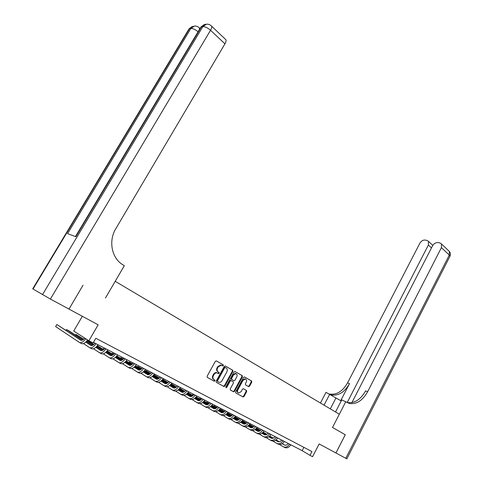 <?xml version="1.0" encoding="UTF-8"?>
<svg xmlns="http://www.w3.org/2000/svg" width="483" height="483" viewBox="0 0 483 483"><rect width="100%" height="100%" fill="white"/><g stroke="black" fill="none" stroke-linecap="round" stroke-linejoin="round"><path stroke-width="0.72" d="M223.333 365.625L223.206 364.798L216.402 360.916L215.303 361.375L207.129 376.245L207.322 377.428L214.223 381.196L214.989 380.87L214.85 380.043L213.969 379.56C212.804 378.714 212.592 377.458 213.347 375.786L214.023 374.554C214.82 373.268 215.823 372.707 217.024 372.876L218.515 373.6L219.167 373.232L219.034 372.411L218.153 371.916C217 371.065 216.795 369.803 217.543 368.137L218.219 366.905L221.178 365.245L222.693 365.987L223.333 365.625M222.186 365.722L222.826 365.359L222.693 364.532L216.251 360.855M207.249 377.38L213.824 380.954L214.482 380.586L214.404 379.801M217.966 373.311L218.66 372.961L218.527 372.133L217.652 371.644L218.153 371.916M248.582 386.599L249.608 386.14L251.77 382.138L251.607 381.002L244.531 376.969L243.492 377.422L235.668 391.864L235.849 393.005L243.148 396.972L244.048 396.452L246.674 391.592L246.505 390.463L243.329 388.718L242.43 389.238L241.12 391.659L238.693 393.047C237.479 392.522 237.207 391.459 237.865 389.866L243.009 380.363L245.388 378.992C246.62 379.511 246.904 380.58 246.239 382.192L245.388 383.768L245.557 384.903L248.582 386.599M68.997 309.09L83.028 285.218L68.997 309.09L98.158 324.811L88.878 340.769L93.11 342.96L95.833 338.275L311.946 451.581L309.995 455.348L312.573 456.683L319.16 443.943L335.951 452.994L345.291 434.76L332.503 427.467L345.267 434.742L335.926 452.982M335.534 411.969L341.777 399.894L345.75 401.79L332.503 427.467L339.332 414.221L115.196 281.323L105.463 298.005L124.318 265.68L122.851 264.781C111.79 258.405 108.204 241.005 115.775 228.755L224.945 43.826L210.54 30.266L50.389 299.062L68.954 309.066M232.884 371.385L232.703 370.22L225.313 365.999L224.233 366.458L216.167 381.19L216.36 382.361L223.858 386.46L224.927 385.989L232.884 371.385L232.371 371.113L232.19 369.954L225.163 365.945M235.028 371.548L242.261 375.671L242.436 376.818L234.599 391.278L233.543 391.749L230.421 390.041L230.24 388.893L233.446 382.995L233.265 381.842L231.043 380.628L230.131 381.147L226.775 387.312L226.122 387.68L225.893 386.835L233.971 372.001L234.992 371.53M82.352 316.287L73.718 331.018L88.878 340.769M93.461 342.362L302.141 450.663L309.995 455.348M303.867 447.349L302.141 450.663M221.588 365.383L220.671 364.979L217.712 366.639L218.219 366.905M217.652 371.644C216.493 370.787 216.287 369.531 217.036 367.871L217.712 366.639M217.525 373.063L216.523 372.598C215.315 372.429 214.319 372.991 213.522 374.277L214.023 374.554M213.969 379.56L213.462 379.276C212.297 378.43 212.091 377.175 212.846 375.508L213.522 374.277M216.281 382.313L223.351 386.171L224.42 385.706L232.371 371.113M225.38 367.539L224.625 367.859L217.555 380.779L217.688 381.6L219.083 382.282C220.284 382.458 221.286 381.896 222.083 380.61L226.889 371.807C227.632 370.159 227.433 368.909 226.298 368.058L224.758 367.225L224.118 367.587L224.625 367.859M217.688 381.6L217.054 380.495L224.118 367.587M224.873 367.273L225.223 367.472M234.883 371.487L242.261 375.671M230.349 389.992L233.168 391.514L234.086 390.995L241.917 376.547L241.742 375.4M231.194 380.682L230.536 380.35L229.618 380.87L226.261 387.028L226.775 387.312M225.827 387.39L226.261 387.028M236.767 376.885C237.437 375.249 237.141 374.168 235.879 373.637L233.464 375.019L231.629 378.394L231.81 379.547L234.026 380.767L234.937 380.248L236.767 376.885M235.976 373.661L235.366 373.371L232.951 374.748L233.464 375.019M233.881 380.713L231.297 379.276L231.115 378.117L232.951 374.748M245.467 379.01L244.869 378.72L242.496 380.091L243.009 380.363M238.083 392.733C236.948 392.166 236.706 391.109 237.352 389.582L242.496 380.091M235.776 392.957L242.635 396.682L243.535 396.163L246.155 391.308L245.986 390.179L243.402 388.743M248.165 386.37L249.089 385.863L251.251 381.86L251.082 380.731L244.392 376.915M84.7 338.076C83.154 340.008 81.844 340.72 80.776 340.213L56.855 324.522L55.623 326.605L79.472 342.453C81.21 343.238 83.299 342 85.733 338.74M81.494 340.4L56.855 324.522M79.798 342.622L81.506 343.498C83.209 344.282 85.256 343.105 87.646 339.972M94.928 343.123C93.358 345.164 91.999 345.925 90.864 345.405L85.799 342.103M91.577 345.599L85.968 341.946M82.834 339.899L68.417 330.505L66.509 329.521L66.056 330.281M82.623 340.032L66.509 329.521M83.487 343.6L89.572 347.627C91.426 348.43 93.581 347.12 96.032 343.697M89.91 347.796L91.571 348.648C93.424 349.457 95.58 348.152 98.031 344.735M104.823 348.255C103.259 350.278 101.907 351.02 100.754 350.495L95.863 347.319M101.46 350.688L96.026 347.168M92.893 345.14L86.729 341.143M83.716 339.193L75.982 334.423L75.553 335.16M92.688 345.26L86.59 341.306M83.559 339.344L75.982 334.423M93.527 348.786L99.48 352.693C101.358 353.514 103.507 352.228 105.94 348.841M99.818 352.868L101.436 353.695C103.32 354.522 105.469 353.236 107.902 349.855M114.519 353.29C112.974 355.289 111.615 356.019 110.444 355.482L105.723 352.433M111.144 355.681L105.88 352.288M102.752 350.272L96.757 346.408M93.756 344.47L87.369 340.352M102.547 350.386L96.624 346.559M93.605 344.608L87.248 340.509M103.374 353.864L109.194 357.661C111.09 358.495 113.245 357.239 115.654 353.882M109.538 357.837L111.108 358.646C113.016 359.485 115.171 358.223 117.574 354.878M124.028 358.223C122.495 360.203 121.136 360.916 119.953 360.372L115.389 357.444M120.647 360.584L115.546 357.305M112.418 355.301L106.592 351.564M103.597 349.644L97.379 345.653M112.219 355.41L106.459 351.709M103.447 349.77L97.264 345.804M113.022 358.839L118.715 362.534C120.635 363.385 122.791 362.147 125.175 358.821M119.066 362.715L120.599 363.5C122.525 364.351 124.68 363.113 127.059 359.799M50.389 299.062L32.711 288.822L188.587 29.584L189.565 28.648L33.013 289.051M193.84 26.173L189.565 28.648L190.857 28.449L67.572 233.627L75.831 236.736L201.471 26.819L202.83 26.613C205.094 26.559 207.666 27.779 210.54 30.266C211.596 28.431 211.946 27.072 211.59 26.179L211.119 25.708M225.386 39.244L225.917 39.751C226.304 40.657 225.978 42.015 224.945 43.826M341.227 400.956L325.995 392.353L320.434 403.021M345.75 401.79L349.547 403.516C356.653 404.392 362.679 400.467 367.635 391.731L441.414 247.64L441.486 243.957L439.868 242.937L438.111 242.593C435.835 242.412 433.975 243.492 432.533 245.847L351.896 402.629M345.786 458.301L449.299 255.066L449.987 256.213L346.836 458.844L335.951 452.994M324.045 405.159L329.768 394.158M347.229 402.49L428.391 245.008L428.475 241.367L426.948 240.407L425.251 240.075C423.054 239.9 421.242 240.969 419.83 243.281L347.615 382.796C342.761 391.242 336.814 395.003 329.774 394.074L329.394 393.977M330.595 394.659L331.64 394.967C338.692 395.891 344.645 392.111 349.505 383.641L340.702 400.667M346.546 402.279L347.567 402.568C354.667 403.456 360.686 399.544 365.631 390.838L367.635 391.731M133.35 363.065C131.829 365.021 130.47 365.722 129.275 365.172L124.874 362.353M129.969 365.383L125.019 362.226M121.903 360.233L116.234 356.611M113.251 354.703L107.196 350.839M104.201 349.04L103.386 348.617L103.012 349.263M121.704 360.33L116.107 356.75M113.1 354.83L107.081 350.984M104.141 349.1L103.386 348.617M122.489 363.717L128.055 367.315C129.999 368.173 132.155 366.959 134.516 363.669M128.406 367.497L129.903 368.263C131.847 369.121 134.002 367.913 136.363 364.629M142.503 367.811C140.994 369.749 139.635 370.437 138.422 369.881L134.171 367.171M139.11 370.093L134.316 367.044M131.201 365.063L125.695 361.556M122.718 359.666L116.826 355.917M113.903 354.063L112.195 353.182L111.839 353.804M131.008 365.16L125.568 361.695M122.573 359.787L116.711 356.056M113.783 354.19L112.195 353.182M131.774 368.505L137.22 372.007C139.182 372.876 141.332 371.681 143.674 368.42M137.577 372.188L139.032 372.93C141 373.806 143.149 372.616 145.486 369.362M151.475 372.471C149.978 374.385 148.619 375.062 147.4 374.5L143.294 371.892M148.082 374.717L143.433 371.771M140.324 369.803L134.968 366.41M132.004 364.532L126.268 360.892M123.358 359.05L120.847 357.661L120.508 358.259L120.847 357.661L123.237 359.177M140.136 369.893L134.848 366.537M131.859 364.641L126.16 361.024M140.885 373.196L146.21 376.607C148.19 377.489 150.346 376.317 152.664 373.087M146.572 376.788L147.985 377.519C149.971 378.4 152.127 377.229 154.439 374.011M160.284 377.042C158.798 378.938 157.44 379.602 156.208 379.028L152.248 376.529M156.884 379.252L152.38 376.414M149.277 374.452L144.067 371.161M141.114 369.296L135.53 365.77M132.632 363.94L129.353 362.063L129.021 362.642M149.09 374.536L143.952 371.288M140.97 369.404L135.421 365.897M132.517 364.061L129.353 362.063L128.997 362.624M149.827 377.797L155.031 381.123C157.035 382.011 159.185 380.864 161.485 377.664M155.399 381.31L156.776 382.017C158.78 382.91 160.93 381.757 163.224 378.569M168.929 381.528C167.456 383.405 166.098 384.057 164.854 383.478L161.032 381.075M165.524 383.701L161.165 380.96M158.062 379.01L153.002 375.828M150.05 373.975L144.616 370.552M141.73 368.734L137.709 366.392L137.389 366.947M157.881 379.089L152.882 375.943M149.911 374.071L144.514 370.672M141.616 368.849L137.709 366.392L137.353 366.923M158.593 382.313L163.695 385.555C165.711 386.454 167.861 385.325 170.137 382.156M164.063 385.742L165.409 386.43C167.426 387.336 169.575 386.207 171.845 383.043M177.412 385.929C175.951 387.795 174.592 388.429 173.343 387.849L169.654 385.531M174.007 388.072L169.781 385.428M166.689 383.484L161.763 380.399M158.822 378.557L153.534 375.237M150.66 373.437L145.92 370.642L145.612 371.179M166.508 383.556L161.654 380.513M158.69 378.654L153.431 375.357M150.545 373.546L145.92 370.642L145.564 371.143M167.209 386.744L172.196 389.902C174.23 390.813 176.373 389.703 178.632 386.563M172.564 390.095L173.88 390.765C175.915 391.677 178.058 390.566 180.31 387.438M185.744 390.252C184.295 392.099 182.936 392.727 181.674 392.136L178.118 389.908M182.333 392.365L178.245 389.811M175.154 387.879L170.366 384.885M167.438 383.055L162.282 379.837M159.42 378.044L153.992 374.82L153.697 375.345M174.979 387.946L170.257 384.993M167.305 383.146L162.185 379.946M159.312 378.153L153.992 374.82L153.63 375.303M175.661 391.091L180.545 394.176C182.592 395.094 184.735 394.001 186.975 390.892M180.92 394.363L182.194 395.022C184.246 395.945 186.39 394.853 188.624 391.749M193.924 394.496C192.482 396.326 191.129 396.941 189.855 396.344L186.426 394.206M190.513 396.579L186.553 394.11M183.468 392.19L178.813 389.292M175.89 387.469L170.873 384.341M168.024 382.566L162.693 379.33M183.292 392.25L178.71 389.395M175.758 387.559L170.777 384.45M167.915 382.669L162.65 379.384M183.963 395.36L188.744 398.372C190.803 399.296 192.946 398.221 195.162 395.142M189.119 398.566L190.362 399.2C192.427 400.129 194.571 399.061 196.78 395.982M201.954 398.668C200.53 400.479 199.177 401.083 197.897 400.485L194.589 398.427M198.543 400.715L194.709 398.336M191.63 396.422L187.108 393.609M184.192 391.798L179.308 388.767M176.47 387.004L171.314 383.798M191.461 396.483L187.006 393.711M184.065 391.882L179.217 388.869M176.367 387.1L171.236 383.907M192.113 399.556L196.792 402.49C198.869 403.426 201.006 402.369 203.204 399.314M197.173 402.683L198.386 403.305C200.463 404.247 202.6 403.19 204.798 400.141M209.851 402.762C208.433 404.555 207.08 405.152 205.794 404.549L202.606 402.568M206.434 404.778L202.721 402.478M199.654 400.576L195.253 397.853M192.349 396.054L187.591 393.108M184.766 391.357L179.742 388.241M199.479 400.63L195.15 397.95M192.222 396.132L187.501 393.204M184.663 391.447L179.658 388.344M200.119 403.673L204.701 406.541C206.79 407.483 208.928 406.445 211.107 403.414M205.082 406.734L206.265 407.338C208.36 408.286 210.491 407.247 212.665 404.229M217.604 406.789C216.197 408.564 214.844 409.149 213.552 408.54L210.479 406.638M214.186 408.775L210.594 406.553M207.527 404.657L203.252 402.019M200.354 400.226L195.73 397.364M192.91 395.625L188.014 392.601M185.164 390.964L184.693 391.308M207.358 404.712L203.156 402.11M200.234 400.304L195.639 397.461M192.808 395.716L187.935 392.703M185.146 390.976L184.597 391.248M207.986 407.712L212.472 410.514C214.573 411.468 216.704 410.441 218.865 407.447M212.858 410.713L214.011 411.305C216.112 412.253 218.244 411.232 220.399 408.244M225.223 410.743C223.828 412.5 222.476 413.074 221.172 412.464L218.219 410.641M221.806 412.699L218.328 410.556M215.267 408.666L211.113 406.106M208.227 404.325L203.717 401.548M200.91 399.815L196.14 396.875M193.345 395.203L192.367 394.696L192.125 395.136M215.104 408.715L211.017 406.197M208.101 404.398L203.627 401.639M200.807 399.9L196.062 396.978M193.291 395.263L192.367 394.696L192.017 395.076M215.714 411.685L220.109 414.42C222.222 415.38 224.347 414.372 226.491 411.401M220.496 414.619L221.625 415.199C223.738 416.153 225.863 415.151 228 412.186M232.709 414.625C231.321 416.37 229.974 416.932 228.664 416.316L225.821 414.565M229.298 416.557L225.929 414.486M222.874 412.609L218.835 410.121M215.955 408.352L211.566 405.654M208.771 403.933L204.122 401.077M201.369 399.381L199.672 398.475L199.437 398.91M222.711 412.651L218.739 410.212M215.835 408.419L211.482 405.744M208.668 404.017L204.043 401.168M201.284 399.471L199.672 398.475L199.322 398.837M223.309 415.591L227.614 418.266C229.739 419.226 231.858 418.236 233.983 415.289M228.006 418.459L229.099 419.021C231.224 419.987 233.349 419.002 235.469 416.062M240.063 418.447C238.693 420.174 237.346 420.729 236.03 420.107L233.289 418.423M236.658 420.343L233.398 418.344M230.349 416.479L226.424 414.07M223.551 412.307L219.282 409.687M216.493 407.978L211.965 405.195M209.224 403.516L206.857 402.2L206.627 402.617M230.186 416.521L226.334 414.154M223.43 412.373L219.197 409.771M216.396 408.057L211.886 405.285M209.139 403.601L206.857 402.2L206.507 402.544M230.771 419.425L234.992 422.039C237.123 423.011 239.242 422.033 241.349 419.111M235.384 422.239L236.453 422.788C238.584 423.754 240.703 422.782 242.81 419.872M247.302 422.202C245.938 423.911 244.591 424.454 243.275 423.832L240.637 422.22M243.891 424.074L240.739 422.142M237.696 420.282L233.881 417.946M231.019 416.189L226.859 413.647M224.082 411.945L219.668 409.246M216.939 407.574L213.927 405.859L213.703 406.263M237.539 420.319L233.79 418.024M230.898 416.255L226.775 413.732M223.985 412.023L219.596 409.33M216.855 407.658L213.927 405.859L213.583 406.191M238.107 423.193L242.243 425.746C244.386 426.724 246.499 425.765 248.588 422.873M242.635 425.952L243.68 426.483C245.823 427.461 247.936 426.507 250.025 423.615M254.414 425.891C253.056 427.588 251.715 428.125 250.393 427.497L247.857 425.946M251.003 427.733L247.954 425.873M244.923 424.02L241.216 421.756M238.354 420.011L234.309 417.535M231.544 415.845L227.239 413.219M224.523 411.558L220.882 409.463L220.671 409.856M244.766 424.056L241.126 421.834M238.24 420.071L234.225 417.62M231.448 415.917L227.167 413.303M224.438 411.637L220.882 409.463L220.544 409.777M245.322 426.9L249.379 429.399C251.522 430.377 253.635 429.435 255.706 426.561M249.771 429.598L250.786 430.124C252.941 431.102 255.048 430.16 257.119 427.292M261.406 429.52C260.059 431.204 258.725 431.73 257.391 431.102L254.952 429.61M258 431.337L255.054 429.544M252.023 427.697L248.419 425.499M245.575 423.76L241.633 421.357M238.874 419.679L234.684 417.125M231.979 415.471L227.728 413.007L227.523 413.394M251.866 427.733L248.334 425.571M245.455 423.82L241.548 421.436M238.777 419.745L234.611 417.203M231.894 415.549L227.728 413.007L227.396 413.309M252.416 430.546L256.388 432.985C258.544 433.975 260.651 433.04 262.704 430.196M256.781 433.191L257.777 433.698C259.932 434.682 262.04 433.758 264.092 430.914M268.282 433.088C266.948 434.76 265.614 435.274 264.279 434.64L261.937 433.215M264.883 434.881L262.034 433.148M259.009 431.307L255.507 429.176M252.669 427.449L248.83 425.112M246.082 423.446L241.995 420.959M239.302 419.316L234.973 416.763M258.858 431.343L255.422 429.254M252.555 427.503L248.751 425.191M245.992 423.513L241.929 421.037M239.224 419.395L234.949 416.793M259.389 434.126L263.283 436.517C265.451 437.507 267.552 436.59 269.586 433.77M263.682 436.717L264.648 437.212C266.815 438.208 268.916 437.296 270.951 434.477M275.05 436.602C273.722 438.256 272.394 438.763 271.054 438.129L268.802 436.759M271.651 438.365L268.892 436.692M265.879 434.863L262.474 432.798M259.643 431.077L255.905 428.807M253.17 427.147L249.192 424.726M246.505 423.096L242.321 420.566M265.728 434.893L262.39 432.865M259.534 431.132L255.833 428.88M253.08 427.207L249.119 424.805M246.427 423.168L242.261 420.639M266.248 437.646L270.069 439.989C272.243 440.985 274.338 440.079 276.361 437.278M270.468 440.188L271.41 440.677C273.583 441.673 275.678 440.774 277.701 437.978M281.704 440.055C280.388 441.691 279.059 442.193 277.713 441.559L275.551 440.242M278.311 441.794L275.648 440.182M272.635 438.359L269.333 436.354M266.507 434.64L262.867 432.436M260.144 430.782L256.262 428.433M253.593 426.809L249.512 424.34M272.484 438.383L269.248 436.421M266.393 434.694L262.794 432.508M260.053 430.842L256.195 428.506M253.515 426.881L249.451 424.418M272.998 441.112L276.741 443.4C278.92 444.402 281.009 443.515 283.02 440.738M277.139 443.605L278.063 444.076C280.243 445.078 282.332 444.191 284.336 441.42M288.248 443.454C286.944 445.078 285.616 445.574 284.27 444.928L282.193 443.672M284.861 445.169L282.289 443.611M279.283 441.794L276.071 439.85M273.257 438.147L269.713 436.004M266.996 434.362L263.217 432.074M260.554 430.462L256.576 428.053M279.138 441.824L275.992 439.916M273.149 438.196L269.641 436.077M266.906 434.422L263.15 432.146M260.476 430.528L256.515 428.131M279.633 444.523L283.31 446.763C285.495 447.765 287.578 446.89 289.571 444.137M283.708 446.968L284.608 447.427C286.793 448.429 288.882 447.56 290.869 444.813M222.693 364.532L223.206 364.798M218.527 372.133L219.034 372.411M217.036 367.871L217.543 368.137M212.846 375.508L213.347 375.786M213.721 380.912L214.223 381.196M224.42 385.706L224.927 385.989M223.351 386.171L223.858 386.46M232.19 369.954L232.703 370.22M217.054 380.495L217.555 380.779M241.917 376.547L242.436 376.818M234.086 390.995L234.599 391.278M233.035 391.459L233.543 391.749M229.618 380.87L230.131 381.147M231.115 378.117L231.629 378.394M231.297 379.276L231.81 379.547M237.352 389.582L237.865 389.866M245.986 390.179L246.505 390.463M246.155 391.308L246.674 391.592M243.535 396.163L244.048 396.452M242.502 396.634L243.015 396.923M251.082 380.731L251.607 381.002M251.251 381.86L251.77 382.138M249.089 385.863L249.608 386.14M42.474 294.666L202.83 26.613L206.495 24.18C208.469 24.017 210.165 24.681 211.59 26.179L225.917 39.751M199.479 29.391L199.419 27.99L198.966 27.549M199.992 28.527L199.419 27.99C198.018 26.553 196.37 25.913 194.468 26.07L190.857 28.449C192.886 28.382 195.289 29.481 198.066 31.745M75.433 236.592L200.409 27.827L205.13 24.398L205.861 24.283M349.505 383.641L347.615 382.796M448.635 250.731L449.353 251.408L449.299 255.066L441.414 247.64M431.488 247.882L428.391 245.008M441.486 243.957L449.353 251.408C450.5 252.893 450.711 254.493 449.987 256.213L449.89 256.401M330.306 408.872L335.969 397.95M220.671 364.979L221.178 365.245M218.008 373.323L218.515 373.6M216.523 372.598L217.024 372.876M213.824 380.954L214.325 381.238M222.228 365.74L222.693 365.987M223.49 386.225L223.997 386.515M224.758 367.225L225.271 367.497M233.168 391.514L233.681 391.798M230.536 380.35L231.043 380.628M235.366 373.371L235.879 373.637M244.869 378.72L245.388 378.992M242.635 396.682L243.148 396.972M248.208 386.376L248.727 386.654M192.24 26.456L189.016 28.835M204.206 24.573L200.868 27.03M331.64 394.967L329.774 394.074M347.567 402.568L349.547 403.516M432.798 245.394L428.475 241.367"/></g></svg>
